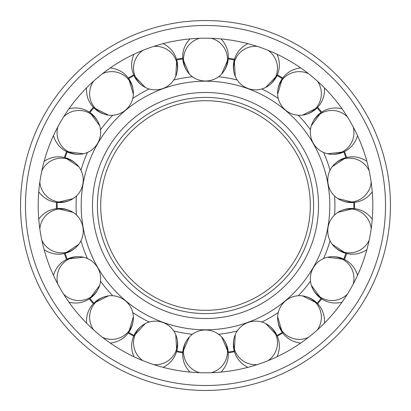 <?xml version="1.0" encoding="UTF-8"?>
<svg xmlns="http://www.w3.org/2000/svg" width="411" height="411" viewBox="0 0 411 411"><rect width="100%" height="100%" fill="white"/><g stroke="black" fill="none" stroke-linecap="round" stroke-linejoin="round"><path stroke-width="0.62" d="M81.193 205.5A124.307 124.307 0 0 0 205.5 329.807A124.307 124.307 0 0 0 329.807 205.5A124.307 124.307 0 0 0 205.5 81.193A124.307 124.307 0 0 0 81.193 205.5M100.695 205.5A104.805 104.805 0 0 0 205.5 310.305A104.805 104.805 0 0 0 310.305 205.5A104.805 104.805 0 0 0 205.5 100.695A104.805 104.805 0 0 0 100.695 205.5M192.43 76.744A129.419 129.419 0 0 0 173.74 80.037M149.183 88.976A129.419 129.419 0 0 0 132.748 98.465M112.727 115.265A129.419 129.419 0 0 0 100.525 129.804M87.461 152.44A129.419 129.419 0 0 0 80.967 170.272M76.431 196.011A129.419 129.419 0 0 0 76.431 214.989M334.569 214.989A129.419 129.419 0 0 0 334.569 196.011M330.033 170.272A129.419 129.419 0 0 0 323.539 152.44M310.475 129.804A129.419 129.419 0 0 0 298.273 115.265M278.252 98.465A129.419 129.419 0 0 0 261.817 88.976M237.26 80.037A129.419 129.419 0 0 0 218.57 76.744M218.57 334.256A129.419 129.419 0 0 0 237.26 330.963M261.817 322.024A129.419 129.419 0 0 0 278.252 312.535M298.273 295.735A129.419 129.419 0 0 0 310.475 281.196M323.539 258.56A129.419 129.419 0 0 0 330.033 240.728M80.967 240.728A129.419 129.419 0 0 0 87.461 258.56M100.525 281.196A129.419 129.419 0 0 0 112.727 295.735M132.748 312.535A129.419 129.419 0 0 0 149.183 322.024M173.74 330.963A129.419 129.419 0 0 0 192.43 334.256M372.808 205.5A167.308 167.308 0 0 0 205.5 38.192A167.308 167.308 0 0 0 38.192 205.5A167.308 167.308 0 0 0 205.5 372.808A167.308 167.308 0 0 0 372.808 205.5M20.55 205.5A184.95 184.95 0 0 0 205.5 390.45A184.95 184.95 0 0 0 390.45 205.5A184.95 184.95 0 0 0 205.5 20.55A184.95 184.95 0 0 0 20.55 205.5A184.95 184.95 0 0 1 205.5 20.55A184.95 184.95 0 0 1 390.45 205.5M234.28 351.009A148.33 148.33 0 0 1 228.223 352.078A148.33 148.33 0 0 0 234.28 351.009L235.246 334.708A21.973 21.742 160 0 1 276.166 335.402A21.973 21.742 160 0 1 268.147 360.637M277.035 335.602L277.281 336.147L277.035 335.602M234.291 351.015L234.465 351.626M282.311 332.391A148.33 148.33 0 0 1 276.988 335.468A148.33 148.33 0 0 0 282.311 332.391L277.646 316.742A21.973 21.742 140 0 1 316.331 303.4A21.973 21.742 140 0 1 317.431 329.853M317.117 303.19L317.636 303.719L317.117 303.19M282.717 332.936L282.321 332.386M321.078 298.468A148.33 148.33 0 0 1 317.128 303.179A148.33 148.33 0 0 0 321.078 298.468L311.348 285.383M347.398 294.137A21.973 21.742 120 0 1 311.343 285.357A21.973 21.742 120 0 1 327.577 257.229L344.469 259.444A149.07 149.07 0 0 0 346.627 253.505L345.908 253.32A148.33 148.33 0 0 1 343.802 259.11L343.925 259.182M369.155 240.255A21.973 21.742 100 0 1 332.273 244.345A21.973 21.742 100 0 1 337.909 212.359L353.799 208.572L355.9 208.86C362.137 209.929 367.372 213.078 371.611 218.303A21.973 21.742 100 0 0 371.595 218.282M365.949 250.299A21.973 21.742 100 0 0 365.97 250.284A21.973 21.742 100 0 0 366.869 249.677A21.973 21.742 100 0 1 365.97 250.284C360.206 253.741 354.205 254.912 347.978 253.787L346.627 253.51A149.07 149.07 0 0 1 344.469 259.439L345.682 260.096C351.174 263.235 355.022 267.987 357.216 274.343A21.973 21.742 120 0 1 357.513 275.385M372.248 219.181A21.973 21.742 100 0 0 371.611 218.303A21.973 21.742 100 0 1 372.248 219.181M371.174 182.186A21.973 21.742 80 0 1 337.909 198.641A21.973 21.742 80 0 1 332.273 166.655L345.908 157.67A148.33 148.33 0 0 0 343.802 151.89A148.33 148.33 0 0 1 345.908 157.67L346.627 157.495A149.07 149.07 0 0 0 344.469 151.556L344.469 151.556A149.07 149.07 0 0 1 346.627 157.49L347.978 157.213C354.205 156.088 360.206 157.259 365.97 160.716A21.973 21.742 80 0 0 365.949 160.701M354.539 208.654A149.07 149.07 0 0 0 354.539 202.346L353.799 202.418A148.33 148.33 0 0 1 353.799 208.572M371.595 192.718A21.973 21.742 80 0 0 372.248 191.819A21.973 21.742 80 0 1 371.611 192.697C367.372 197.922 362.137 201.071 355.9 202.14L354.539 202.346M366.869 161.323A21.973 21.742 80 0 0 365.97 160.716A21.973 21.742 80 0 1 366.869 161.323M321.083 112.537L321.7 112.121L321.083 112.537M324.443 87.836A21.973 21.742 40 0 1 324.52 88.92C324.633 95.645 322.645 101.419 318.556 106.254L317.641 107.286A149.07 149.07 0 0 1 321.695 112.116L321.7 112.121M317.128 107.821A148.33 148.33 0 0 1 321.078 112.532A148.33 148.33 0 0 0 317.128 107.821L302.522 115.137A21.973 21.742 40 0 1 282.665 79.349A21.973 21.742 40 0 1 308.527 73.677M282.321 78.614L283.611 76.929C287.654 72.064 293.002 69.099 299.64 68.046A21.973 21.742 40 0 0 299.614 68.046M282.403 78.501L282.753 78.008L282.403 78.501M282.706 78.075L282.753 78.013A149.07 149.07 0 0 0 277.286 74.853L277.795 73.569C279.983 67.635 279.876 61.522 277.471 55.244A21.973 21.742 20 0 0 277.029 54.252A21.973 21.742 20 0 1 277.471 55.244C279.876 61.522 279.983 67.635 277.795 73.569C275.653 79.523 271.645 84.137 265.768 87.399A21.973 21.742 20 0 1 234.866 60.566A21.973 21.742 20 0 1 257.229 46.392M317.636 107.281L317.122 107.81M277.281 74.853L276.978 75.526A148.33 148.33 0 0 1 282.311 78.609A148.33 148.33 0 0 0 276.988 75.532L277.235 74.951M221.755 39.708A21.973 21.742 0 0 0 221.74 39.692C226.148 44.768 228.336 50.471 228.311 56.8L228.275 58.182A149.07 149.07 0 0 1 234.486 59.276L234.922 57.966C237.065 52.012 241.072 47.399 246.949 44.136A21.973 21.742 20 0 1 247.925 43.664M277.255 74.91L276.988 75.496M182.777 58.778L182.731 58.177M176.72 59.991A148.33 148.33 0 0 1 182.777 58.922A148.33 148.33 0 0 0 176.72 59.991L175.754 76.292A21.973 21.742 -20 0 1 134.834 75.598A21.973 21.742 -20 0 1 142.853 50.363M221.74 39.692A21.973 21.742 0 0 0 220.984 38.911A21.973 21.742 0 0 1 221.74 39.692C226.148 44.768 228.336 50.471 228.311 56.8C228.336 63.13 226.148 68.832 221.74 73.908A21.973 21.742 0 0 1 183.527 59.261A21.973 21.742 0 0 1 199.689 38.295M163.075 43.664A21.973 21.742 -20 0 1 164.051 44.136C169.928 47.399 173.935 52.012 176.078 57.966L176.514 59.276A149.07 149.07 0 0 1 182.725 58.182L182.69 56.8C182.664 50.471 184.852 44.768 189.26 39.692A21.973 21.742 0 0 1 190.016 38.911A21.973 21.742 0 0 0 189.26 39.692A21.973 21.742 0 0 0 189.245 39.708M133.965 75.398L133.719 74.853L133.965 75.398M176.709 59.985L176.535 59.374M128.689 78.609A148.33 148.33 0 0 1 134.012 75.532A148.33 148.33 0 0 0 128.689 78.609L133.354 94.258A21.973 21.742 -40 0 1 94.669 107.6A21.973 21.742 -40 0 1 93.569 81.147M93.785 107.713L93.369 107.292M133.971 54.252A21.973 21.742 -20 0 0 133.529 55.244C131.124 61.522 131.017 67.635 133.205 73.569L133.714 74.853A149.07 149.07 0 0 0 128.253 78.008L128.309 78.1M128.283 78.064L128.679 78.614L128.283 78.064M89.922 112.532A148.33 148.33 0 0 1 93.872 107.821A148.33 148.33 0 0 0 89.922 112.532L99.657 125.643A21.973 21.742 -60 0 1 67.866 151.412A21.973 21.742 -60 0 1 57.792 126.927M45.051 160.701A21.973 21.742 -80 0 0 45.03 160.716C50.794 157.259 56.795 156.088 63.022 157.213L64.373 157.49A149.07 149.07 0 0 1 66.531 151.561L65.318 150.904C70.784 154.089 76.816 155.045 83.423 153.771L66.531 151.556A149.07 149.07 0 0 0 64.373 157.495L65.092 157.68A148.33 148.33 0 0 1 67.199 151.89L67.075 151.818M70.05 108.525A21.973 21.742 -60 0 0 70.024 108.53A21.973 21.742 -60 0 0 68.971 108.797A21.973 21.742 -60 0 1 70.024 108.53C76.626 107.256 82.662 108.211 88.129 111.396L89.305 112.116A149.07 149.07 0 0 1 93.359 107.286L92.444 106.254C88.355 101.419 86.367 95.645 86.48 88.92A21.973 21.742 -40 0 1 86.557 87.836M41.845 170.745A21.973 21.742 -80 0 1 78.727 166.655A21.973 21.742 -80 0 1 73.091 198.641L57.201 202.428A148.33 148.33 0 0 0 57.17 205.5A148.33 148.33 0 0 1 57.201 202.428L55.1 202.14C48.863 201.071 43.628 197.922 39.389 192.697A21.973 21.742 -80 0 0 39.405 192.718M45.03 160.716A21.973 21.742 -80 0 0 44.131 161.323A21.973 21.742 -80 0 1 45.03 160.716C50.794 157.259 56.795 156.088 63.022 157.213C69.259 158.286 74.494 161.436 78.727 166.655L65.092 157.67M38.752 191.819A21.973 21.742 -80 0 0 39.389 192.697A21.973 21.742 -80 0 1 38.752 191.819M78.712 244.365L65.092 253.33A148.33 148.33 0 0 0 67.199 259.11A148.33 148.33 0 0 1 65.092 253.33L63.022 253.787C56.795 254.912 50.794 253.741 45.03 250.284A21.973 21.742 -100 0 1 44.131 249.677M56.461 202.346A149.07 149.07 0 0 0 56.461 208.654L57.201 208.583A148.33 148.33 0 0 1 57.17 205.5M89.917 298.463L89.3 298.879L89.917 298.463M86.557 323.164A21.973 21.742 -140 0 1 86.48 322.08C86.367 315.355 88.355 309.581 92.444 304.746L93.359 303.714A149.07 149.07 0 0 1 89.305 298.884L89.3 298.879M53.487 275.385A21.973 21.742 -120 0 1 53.784 274.343C55.978 267.987 59.826 263.235 65.318 260.096L66.531 259.444A149.07 149.07 0 0 1 64.373 253.51M93.872 303.179A148.33 148.33 0 0 1 89.922 298.468A148.33 148.33 0 0 0 93.872 303.179L108.478 295.863A21.973 21.742 -140 0 1 128.335 331.651A21.973 21.742 -140 0 1 102.473 337.323M128.679 332.386L127.389 334.071C123.346 338.936 117.998 341.901 111.36 342.954A21.973 21.742 -140 0 1 110.282 343.067M128.597 332.499L128.247 332.992A149.07 149.07 0 0 0 133.714 336.147L133.205 337.431C131.017 343.365 131.124 349.478 133.529 355.756C131.124 349.478 131.017 343.365 133.205 337.431C135.347 331.477 139.355 326.863 145.232 323.601A21.973 21.742 -160 0 1 176.134 350.434A21.973 21.742 -160 0 1 153.771 364.608M93.364 303.719L93.883 303.19L93.364 303.719M133.719 336.147L134.022 335.474A148.33 148.33 0 0 1 128.689 332.391A148.33 148.33 0 0 0 134.012 335.468L133.755 336.064M176.668 351.143L176.509 351.724M133.745 336.09L145.232 323.601A21.973 21.742 -160 0 0 142.853 360.637M182.777 352.078A148.33 148.33 0 0 1 176.72 351.009A148.33 148.33 0 0 0 182.777 352.078L189.26 337.092A21.973 21.742 180 0 1 227.473 351.739A21.973 21.742 180 0 1 211.311 372.705M228.223 352.222L228.269 352.823M189.245 371.292A21.973 21.742 180 0 0 189.26 371.308A21.973 21.742 180 0 0 190.016 372.089A21.973 21.742 180 0 1 189.26 371.308C184.852 366.232 182.664 360.529 182.69 354.2L182.725 352.818A149.07 149.07 0 0 1 176.514 351.724L176.078 353.034C173.935 358.988 169.928 363.601 164.051 366.864A21.973 21.742 -160 0 1 163.075 367.336M247.925 367.336A21.973 21.742 160 0 1 246.949 366.864C241.072 363.601 237.065 358.988 234.922 353.034L234.486 351.724A149.07 149.07 0 0 1 228.275 352.818L228.311 354.2C228.336 360.529 226.148 366.232 221.74 371.308A21.973 21.742 180 0 1 220.984 372.089A21.973 21.742 180 0 0 221.74 371.308A21.973 21.742 180 0 0 221.755 371.292M257.229 364.608A21.973 21.742 160 0 1 235.246 334.708C232.842 340.986 232.734 347.095 234.922 353.034C237.065 358.988 241.072 363.601 246.949 366.864M300.718 343.067A21.973 21.742 140 0 1 299.64 342.954C293.002 341.901 287.654 338.936 283.611 334.071L282.747 332.992A149.07 149.07 0 0 1 277.286 336.147L277.795 337.431C279.983 343.365 279.876 349.478 277.471 355.756A21.973 21.742 160 0 1 277.029 356.748M308.527 337.323A21.973 21.742 140 0 1 277.646 316.742C277.533 323.467 279.521 329.242 283.611 334.071C287.654 338.936 293.002 341.901 299.64 342.954M342.029 302.203A21.973 21.742 120 0 1 340.976 302.47C334.374 303.744 328.338 302.789 322.871 299.604L321.695 298.884A149.07 149.07 0 0 1 317.641 303.714L318.556 304.746C322.645 309.581 324.633 315.355 324.52 322.08A21.973 21.742 140 0 1 324.443 323.164M357.216 274.343C355.022 267.987 351.174 263.235 345.682 260.096C340.216 256.911 334.184 255.955 327.577 257.229A21.973 21.742 120 0 1 353.208 284.073M371.611 218.303C367.372 213.078 362.137 209.929 355.9 208.86C349.674 207.735 343.678 208.901 337.909 212.359A21.973 21.742 100 0 1 371.174 228.814M365.97 160.716C360.206 157.259 354.205 156.088 347.978 157.213C341.741 158.286 336.506 161.436 332.273 166.655A21.973 21.742 80 0 1 369.155 170.745M353.208 126.927A21.973 21.742 60 0 1 327.577 153.771A21.973 21.742 60 0 1 321.161 113.349A21.973 21.742 60 0 1 347.398 116.863M321.695 112.116L322.871 111.396C328.338 108.211 334.374 107.256 340.976 108.53A21.973 21.742 60 0 1 342.029 108.797M357.513 135.615A21.973 21.742 60 0 1 357.216 136.657C355.022 143.013 351.174 147.765 345.682 150.904L344.469 151.561M317.431 81.147A21.973 21.742 40 0 1 302.522 115.137C309.164 114.078 314.507 111.114 318.556 106.254C322.645 101.419 324.633 95.645 324.52 88.92M282.311 78.609L277.646 94.258C277.533 87.533 279.521 81.758 283.611 76.929C287.654 72.064 293.002 69.099 299.64 68.046A21.973 21.742 40 0 1 300.718 67.933M268.147 50.363A21.973 21.742 20 0 1 265.768 87.399L276.988 75.532M246.949 44.136C241.072 47.399 237.065 52.012 234.922 57.966C232.734 63.905 232.842 70.014 235.246 76.292L234.28 59.991A148.33 148.33 0 0 0 228.223 58.922L221.74 73.908A21.973 21.742 0 0 0 211.311 38.295M153.771 46.392A21.973 21.742 -20 0 1 175.754 76.292C178.158 70.014 178.266 63.905 176.078 57.966C173.935 52.012 169.928 47.399 164.051 44.136M102.473 73.677A21.973 21.742 -40 0 1 133.354 94.258C133.467 87.533 131.479 81.758 127.389 76.929L128.253 78.008M110.282 67.933A21.973 21.742 -40 0 1 111.36 68.046C117.998 69.099 123.346 72.064 127.389 76.929C123.346 72.064 117.998 69.099 111.36 68.046M63.602 116.863A21.973 21.742 -60 0 1 99.657 125.643C97.464 119.288 93.621 114.535 88.129 111.396C82.662 108.211 76.626 107.256 70.024 108.53M53.784 136.657C55.978 143.013 59.826 147.765 65.318 150.904C59.826 147.765 55.978 143.013 53.784 136.657A21.973 21.742 -60 0 1 53.487 135.615M39.389 192.697C43.628 197.922 48.863 201.071 55.1 202.14C61.326 203.265 67.322 202.099 73.091 198.641A21.973 21.742 -80 0 1 39.826 182.186M39.826 228.814A21.973 21.742 -100 0 1 73.091 212.359A21.973 21.742 -100 0 1 65.298 252.534A21.973 21.742 -100 0 1 41.845 240.255M38.752 219.181A21.973 21.742 -100 0 1 39.389 218.303C43.628 213.078 48.863 209.929 55.1 208.86L56.461 208.654M57.792 284.073A21.973 21.742 -120 0 1 83.423 257.229A21.973 21.742 -120 0 1 89.839 297.651A21.973 21.742 -120 0 1 63.602 294.137M89.305 298.884L88.129 299.604C82.662 302.789 76.626 303.744 70.024 302.47A21.973 21.742 -120 0 1 68.971 302.203M93.569 329.853A21.973 21.742 -140 0 1 108.478 295.863C101.836 296.922 96.493 299.886 92.444 304.746C88.355 309.581 86.367 315.355 86.48 322.08M133.971 356.748A21.973 21.742 -160 0 1 133.529 355.756M199.689 372.705A21.973 21.742 180 0 1 189.26 337.092C184.852 342.168 182.664 347.87 182.69 354.2C182.664 360.529 184.852 366.232 189.26 371.308M97.412 205.5A108.088 108.088 0 0 0 205.5 313.588A108.088 108.088 0 0 0 313.588 205.5A108.088 108.088 0 0 0 205.5 97.412A108.088 108.088 0 0 0 97.412 205.5M92.485 205.5A113.015 113.015 0 0 0 205.5 318.515A113.015 113.015 0 0 0 318.515 205.5A113.015 113.015 0 0 0 205.5 92.485A113.015 113.015 0 0 0 92.485 205.5M205.5 385.518A180.018 180.018 0 0 0 385.518 205.5A180.018 180.018 0 0 0 205.5 25.482A180.018 180.018 0 0 0 25.482 205.5A180.018 180.018 0 0 0 205.5 385.518M277.471 355.756C279.876 349.478 279.983 343.365 277.795 337.431C275.653 331.477 271.645 326.863 265.768 323.601L276.988 335.468M324.52 322.08C324.633 315.355 322.645 309.581 318.556 304.746C314.507 299.886 309.164 296.922 302.522 295.863L317.128 303.179M365.97 250.284C360.206 253.741 354.205 254.912 347.978 253.787C341.741 252.714 336.506 249.564 332.273 244.345L345.908 253.33M371.611 192.697C367.372 197.922 362.137 201.071 355.9 202.14C349.674 203.265 343.678 202.099 337.909 198.641L353.799 202.428M311.348 125.617L321.078 112.532M357.216 136.657C355.022 143.013 351.174 147.765 345.682 150.904C340.216 154.089 334.184 155.045 327.577 153.771L343.802 151.89M189.26 39.692C184.852 44.768 182.664 50.471 182.69 56.8C182.664 63.13 184.852 68.832 189.26 73.908L182.777 58.922M133.529 55.244C131.124 61.522 131.017 67.635 133.205 73.569C135.347 79.523 139.355 84.137 145.232 87.399L134.012 75.532M86.48 88.92C86.367 95.645 88.355 101.419 92.444 106.254C96.493 111.114 101.836 114.078 108.478 115.137L93.872 107.821M73.066 212.343L57.201 208.572M99.652 285.383L89.922 298.468M53.784 274.343C55.978 267.987 59.826 263.235 65.318 260.096C70.784 256.911 76.816 255.955 83.423 257.229L67.199 259.11M111.36 342.954C117.998 341.901 123.346 338.936 127.389 334.071C131.479 329.242 133.467 323.467 133.354 316.742L128.689 332.391M175.764 334.734L176.72 351.009M221.74 371.308C226.148 366.232 228.336 360.529 228.311 354.2C228.336 347.87 226.148 342.168 221.74 337.092L228.223 352.078M311.343 285.357C313.536 291.712 317.379 296.465 322.871 299.604C328.338 302.789 334.374 303.744 340.976 302.47M311.343 125.643C313.536 119.288 317.379 114.535 322.871 111.396C328.338 108.211 334.374 107.256 340.976 108.53M73.091 212.359C67.322 208.901 61.326 207.735 55.1 208.86C48.863 209.929 43.628 213.078 39.389 218.303M78.727 244.345C74.494 249.564 69.259 252.714 63.022 253.787C56.795 254.912 50.794 253.741 45.03 250.284M99.657 285.357C97.464 291.712 93.621 296.465 88.129 299.604C82.662 302.789 76.626 303.744 70.024 302.47M175.754 334.708C178.158 340.986 178.266 347.095 176.078 353.034C173.935 358.988 169.928 363.601 164.051 366.864"/></g></svg>
